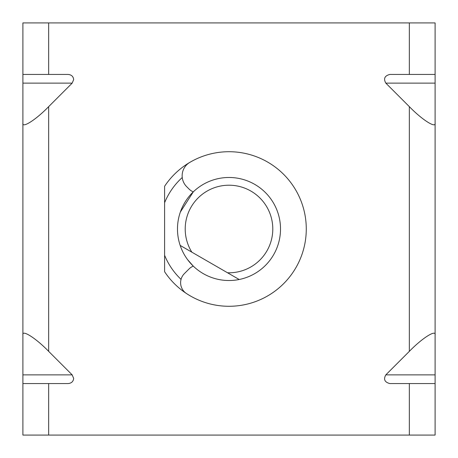 <?xml version="1.0" encoding="UTF-8"?>
<svg xmlns="http://www.w3.org/2000/svg" width="458" height="458" viewBox="0 0 458 458"><rect width="100%" height="100%" fill="white"/><g stroke="black" fill="none" stroke-linecap="round" stroke-linejoin="round"><path stroke-width="0.69" d="M164.599 202.728L164.599 186.28A77.276 77.276 0 0 1 306.276 229A77.276 77.276 0 0 1 164.599 271.72L164.599 202.728A69.553 69.553 0 0 1 182.25 177.509M181.053 279.38A69.553 69.553 0 0 1 164.599 255.272M193.293 191.862L180.343 212.071L193.293 191.862A12.881 12.881 0 0 1 189.04 189.04L186.675 186.675A15.457 15.457 0 0 1 189.749 162.43A77.276 77.276 0 0 1 306.276 229A77.276 77.276 0 0 1 186.389 293.469A12.881 12.881 0 0 1 184.385 273.615L189.04 268.961A12.881 12.881 0 0 1 193.293 266.138L187.585 259.646L193.293 266.138M272.791 229A43.791 43.791 0 0 0 229 185.209A43.791 43.791 0 0 0 191.833 252.158L180.171 245.425A51.519 51.519 0 0 1 229 177.481A51.519 51.519 0 0 1 239.191 279.5L227.529 272.768A43.791 43.791 0 0 0 272.791 229M180.171 245.425A51.519 51.519 0 0 0 239.191 279.5L180.171 245.425M22.9 383.558L22.9 374.879L72.181 374.879L73.664 378.405C73.32 381.514 71.488 383.231 68.185 383.558L22.9 383.558L22.9 435.077L435.1 435.077L435.1 383.558L389.815 383.558C384.657 382.218 383.329 379.327 385.819 374.879L409.343 351.355C422.087 338.193 436.251 329.182 435.1 334.975L435.1 383.558M409.343 22.923L409.343 74.442L435.1 74.442L435.1 22.923L48.657 22.923L48.657 74.442L68.185 74.442C71.488 74.769 73.32 76.486 73.664 79.595L72.181 83.121L48.657 106.645L48.657 351.355C35.913 338.193 21.749 329.182 22.9 334.975L22.9 374.879M22.9 334.975L22.9 22.923L48.657 22.923M72.181 374.879L48.657 351.355M435.1 74.442L435.1 83.121L385.819 83.121L409.343 106.645L409.343 351.355M385.819 83.121C383.329 78.673 384.657 75.782 389.815 74.442L409.343 74.442M22.9 123.025C21.749 128.818 35.913 119.807 48.657 106.645M48.657 74.442L22.9 74.442M435.1 83.121L435.1 334.975M435.1 123.025C436.251 128.818 422.087 119.807 409.343 106.645M48.657 383.558L48.657 435.077M409.343 383.558L409.343 435.077M72.181 83.121L22.9 83.121M385.819 374.879L435.1 374.879"/></g></svg>

